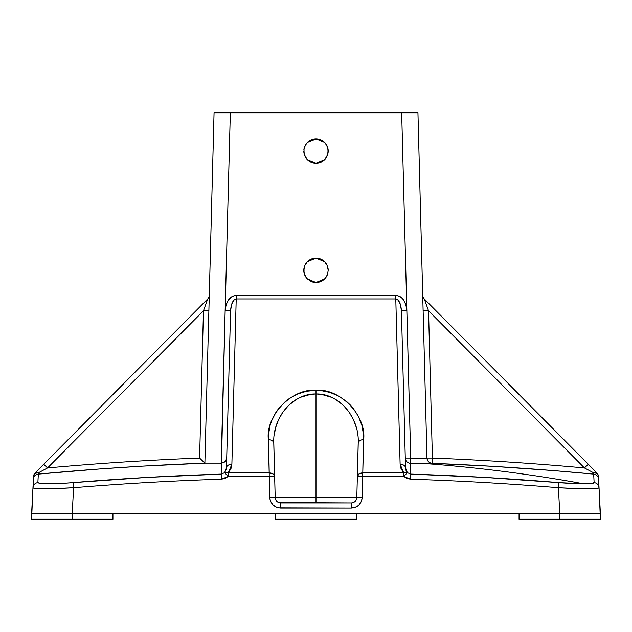 <?xml version="1.0" encoding="UTF-8"?>
<svg xmlns="http://www.w3.org/2000/svg" width="632" height="632" viewBox="0 0 632 632"><rect width="100%" height="100%" fill="white"/><g stroke="black" fill="none" stroke-linecap="round" stroke-linejoin="round"><path stroke-width="0.95" d="M318.402 162.985A12.198 12.198 0 0 0 328.198 151.024L327.273 155.693L324.627 159.651L316 163.23L307.373 159.651L304.727 155.693L303.802 151.024A12.198 12.198 0 0 0 313.606 162.985M313.638 162.993A12.198 12.198 0 0 0 318.362 162.993L313.622 162.993L309.222 161.168L305.856 157.803L304.032 153.41L304.032 148.646L305.856 144.246L309.222 140.881L313.622 139.064L318.378 139.064L322.778 140.881L326.144 144.246L327.969 148.646L327.969 153.41L326.144 157.803L322.778 161.168L318.378 162.993M311.331 281.588A12.198 12.198 0 0 0 315.984 282.52L311.331 281.588L307.373 278.941L305.856 277.093L304.032 272.7L304.032 267.936L304.727 265.645L307.373 261.688L309.222 260.171L313.622 258.354L318.378 258.354L322.778 260.171L324.627 261.688L327.273 265.645L327.969 267.936L328.198 270.314L327.273 274.983L324.627 278.941L316 282.52L307.373 278.941L304.727 274.983L303.802 270.314A12.198 12.198 0 0 0 307.365 278.941M316.016 282.52A12.198 12.198 0 0 0 324.619 278.957L320.669 281.588L316 282.52L318.378 282.283M324.635 278.933A12.198 12.198 0 0 0 327.273 274.983L324.627 278.941M586.773 513.777L559.786 513.777L558.419 487.714A2930.221 2926.207 0 0 0 410.642 479.214L406.961 478.432L403.777 476.449L407.379 472.697L405.989 470.358L405.539 467.949L401.431 310.802L400.364 304.229L397.86 299.876L395.79 298.952L400.119 464.267L401.051 468.778L403.777 472.91L362.776 472.91L363.534 434.832L361.899 425.399L358.439 416.472L353.288 408.422L350.144 404.828L346.66 401.557L338.815 396.161L330.062 392.433L320.748 390.537L316 390.3C292.031 388.016 265.456 415.524 268.347 439.627A5.419 3.816 -1.5 0 1 273.775 443.301C272.455 417.183 292.924 393.27 316 393.973L316 390.3L306.544 391.255L297.467 394.076L289.124 398.666L285.34 401.557L278.712 408.422L275.939 412.317L271.61 420.849L270.101 425.399L268.466 434.832L269.224 472.91L228.223 472.91L230.957 468.77L231.881 464.267L236.21 298.952L395.79 298.952L400.119 464.267A5.419 3.816 -1.5 0 1 405.539 467.949L405.547 468.012M274.162 435.211L275.765 427.24L278.617 419.522L282.875 412.111L288.642 405.341L296.163 399.566L300.579 397.267L310.628 394.36L316 393.973L316 502.938L316 497.653L356.803 497.653L275.197 497.653L273.759 441.278M38.252 475.382L37.873 482.619L40.503 483.519L48.143 483.836L66.257 483.132L147.106 477.429L221.184 474.103L221.161 463.153A2961.173 2960.162 -0 0 0 221.145 463.153L225.15 310.802L226.114 304.837L228.547 299.805L232.086 296.455L236.21 295.278L395.79 295.278L399.914 296.455L401.794 297.885L403.453 299.805L405.886 304.837L406.85 310.802L410.705 458.066L410.531 463.335L410.689 458.066L405.286 458.066A5.419 5.419 178.5 0 0 410.531 463.335L410.642 467.617M416.962 458.319L410.721 458.066L426.979 458.066L417.942 112.796L230.325 112.796L401.675 112.796L410.721 458.066A2966.26 2965.241 180 0 1 410.721 458.066L401.675 112.796L417.942 112.796L426.979 458.066A5.419 5.419 178.5 0 0 432.185 463.343L425.857 463.627A2967.177 2098.114 90 0 1 583.873 483.836L591.505 483.519L594.127 482.619L593.677 474.103L553.363 470.579L492.818 466.337L432.185 463.335L417.942 463.533M41.609 473.795L54.51 472.618M38.141 477.508L38.228 475.833M598.299 475.469L596.877 472.91A5.419 5.419 0 0 1 598.441 476.449L599.033 487.714L598.283 488.181L581.061 488.741L558.419 487.714L559.786 513.777L356.669 513.777L600.4 513.777L600.4 519.204L559.731 519.204L559.731 513.777L559.731 519.204L519.062 519.204L600.4 519.204L599.033 487.714L600.4 513.777L559.786 513.777L586.828 513.777M358.241 441.278L357.357 476.591A5.419 3.816 1.5 0 1 362.776 472.91L362.776 476.449L403.777 476.449L362.776 476.449L362.223 497.51L361.322 501.571L358.952 505L357.325 506.303L355.468 507.275L351.384 508.073L278.53 507.867L276.532 507.275L273.048 505L270.678 501.571L270.03 499.588L269.224 476.449L228.223 476.449L225.039 478.44L221.358 479.214A2930.221 2926.207 0 0 0 73.581 487.714L72.214 513.777L275.331 513.777L45.227 513.777M45.172 513.777L31.6 513.777L32.967 487.714L31.6 519.204L31.6 513.777L72.214 513.777L45.172 513.777L72.214 513.777L73.581 487.714L50.995 488.741L33.725 488.181L32.967 487.714L33.701 475.469L34.491 473.676L37.098 470.919L35.123 472.91A5.419 3.176 44.8 0 1 38.599 472.697L38.592 472.768M593.772 475.833L593.859 477.508M410.682 469.031L410.816 474.103L407.379 472.697L403.777 476.449L403.777 472.91L403.777 476.449L410.642 479.214A2930.221 2926.207 180 0 1 558.419 487.714C583.194 489.168 596.734 489.168 599.033 487.714L598.591 479.214A5.419 5.419 177 0 0 593.677 474.103L593.748 475.382M221.445 464.204L221.279 470.579M275.331 513.777L356.669 513.777L356.669 519.204L275.331 519.204L275.331 513.777L356.669 513.777L356.669 519.204L275.331 519.204L275.331 513.777M598.86 484.333L598.591 479.214A5.419 5.419 -3 0 0 593.677 474.103L594.127 482.619A5.419 5.404 -3 0 1 599.033 487.714A5.419 5.404 177 0 0 594.127 482.619C594.041 483.417 590.628 483.82 583.873 483.836A2967.177 2098.114 -90 0 0 425.857 463.627L410.547 463.343A2960.849 2959.83 -0 0 0 410.531 463.335L410.816 474.103L484.894 477.429L565.774 483.132L583.873 483.836L558.87 482.619A2935.585 2931.564 0 0 0 410.816 474.103L410.642 479.214L410.816 474.103L407.379 472.697A5.419 3.097 134.5 0 0 403.777 472.91L362.776 472.91L363.653 439.627C366.544 415.524 339.969 388.016 316 390.3L316 393.973L321.372 394.36L331.413 397.267L335.837 399.566L343.358 405.349L349.148 412.135L353.391 419.545L356.243 427.248M33.141 484.333L33.409 479.214A5.419 5.419 3 0 1 38.323 474.103A2962.184 2961.165 -0 0 1 204.879 463.145L221.145 463.153A2961.173 2960.162 180 0 1 221.161 463.153L230.325 112.796L214.058 112.796L204.887 463.153L214.058 112.796L230.325 112.796L221.145 463.153L204.879 463.145L142.35 466.155L100.701 468.889L38.323 474.103L38.599 472.697L47.55 467.949L203.457 310.802L199.601 458.066A2967.595 2966.576 -0 0 0 47.55 467.949L203.457 310.802L207.715 298.952L37.091 470.927M328.198 270.314A12.198 12.198 0 0 0 304.039 267.928A12.198 12.198 0 0 0 303.802 270.314L304.727 265.645L307.373 261.688L316 258.117L324.627 261.688L327.273 265.645L328.198 270.314L327.273 274.983M404.836 302.159L404.583 301.662M226.335 469.134L224.621 472.697L221.184 474.103L225.15 310.802L230.569 310.802L226.461 467.949L224.621 472.697L228.223 476.449L269.224 476.449L269.224 472.91L228.223 472.91L228.223 476.449L228.223 472.91A5.419 3.097 -134.5 0 0 224.621 472.697L221.184 474.103A2935.585 2931.564 0 0 0 73.13 482.619C51.65 484.231 39.895 484.231 37.873 482.619L38.323 474.103A5.419 5.419 -177 0 0 33.409 479.214L32.967 487.714A5.419 5.404 3 0 1 37.873 482.619A5.419 5.404 -177 0 0 32.967 487.714C35.321 489.168 48.854 489.168 73.581 487.714L73.13 482.619L73.581 487.714A2930.221 2926.207 180 0 1 221.358 479.214L221.184 474.103L221.358 479.214L228.223 476.449L224.621 472.697A5.419 3.097 45.5 0 1 228.223 472.91L231.881 464.267A5.419 3.816 -178.5 0 0 226.461 467.949L226.335 469.157L226.461 467.949A5.419 3.816 1.5 0 1 231.881 464.267L236.21 298.952L234.14 299.876L231.636 304.229L230.569 310.802L226.446 468.233M593.401 472.697A5.419 3.176 135.2 0 1 596.877 472.91L588.305 464.267L584.45 467.949A2967.595 2966.576 -0 0 0 432.399 458.066L428.543 310.802L584.45 467.949L593.401 472.697A5.419 4.029 -3 0 1 598.441 476.449A5.419 4.029 177 0 0 593.401 472.697A5.419 3.176 -44.8 0 1 596.877 472.91L424.285 298.952A5.419 5.419 0 0 1 422.721 295.278A5.419 5.419 0 0 0 424.285 298.952L428.543 310.802L426.932 306.275L428.543 310.802L584.45 467.949L593.401 472.697L593.598 473.7M275.197 497.653L316 497.653L316 393.973C339.076 393.27 359.545 417.183 358.226 443.301L356.803 497.653C356.401 500.852 354.592 502.614 351.384 502.938L280.616 502.938L280.616 508.073L280.616 502.938C277.409 502.614 275.599 500.852 275.197 497.653L269.777 497.51L275.197 497.653L274.644 476.591L269.224 476.449L274.644 476.591L274.525 475.857L273.024 473.953L269.224 472.91A5.419 3.816 -1.5 0 1 274.644 476.591L273.775 443.301A5.419 3.816 178.5 0 0 268.347 439.627L269.777 497.51C270.591 503.902 274.201 507.425 280.616 508.073L351.384 508.073L351.384 502.938L278.57 502.535M357.191 431.198L357.838 435.203M519.062 513.777L519.062 519.204L519.062 513.777M112.938 519.204L112.938 513.777L112.938 519.204L72.269 519.204L112.938 519.204M72.269 513.777L72.269 519.204L31.6 519.204L72.269 519.204L72.269 513.777M327.969 153.41L327.273 155.693M309.214 140.889A12.198 12.198 0 0 0 307.373 142.398L304.727 146.355L303.889 149.563M311.331 139.751L311.9 139.538M307.373 142.398L316.403 138.835M316 138.827L324.627 142.398L327.273 146.355L327.969 148.646M314.404 282.409L313.622 282.283M218.822 112.796L230.325 112.796M214.058 112.796L215.299 112.796M407.901 112.796L413.178 112.796M417.942 112.796L423.124 310.802L428.543 310.802L423.124 310.802M205.068 306.275L205.795 304.229M207.62 299.197L207.367 299.876L207.62 299.197M41.428 466.55L43.695 464.267L47.55 467.949L43.695 464.267L35.123 472.91L33.559 476.449A5.419 5.419 0 0 1 35.123 472.91A5.419 3.176 -135.2 0 1 38.599 472.697L40.764 471.551L38.599 472.697A5.419 4.029 -177 0 0 33.559 476.449A5.419 4.029 3 0 1 38.599 472.697M207.715 298.952A5.419 5.419 0 0 0 209.279 295.278A5.419 5.419 0 0 1 207.715 298.952L43.695 464.267M206.443 302.444L207.367 299.876M208.876 310.802L203.457 310.802L208.876 310.802M40.764 471.551L47.55 467.949A2967.595 2966.576 180 0 1 199.601 458.066L204.681 462.979L199.601 458.066L203.457 310.802M33.559 476.449L33.409 479.214M226.714 458.066L226.619 458.927L226.714 458.066M358.226 443.301A5.419 3.816 1.5 0 1 363.653 439.627A5.419 3.816 -178.5 0 0 358.226 443.301M221.477 463.145L224.668 462.016L226.619 458.927L225.403 461.336L223.752 462.584L221.477 463.145M225.15 310.802C226.058 301.417 229.74 296.242 236.21 295.278L236.21 298.952C232.971 299.726 231.091 303.676 230.569 310.802L225.15 310.802M405.539 467.949A5.419 3.816 178.5 0 0 400.119 464.267L403.777 472.91A5.419 3.097 -45.5 0 1 407.379 472.697L405.539 467.949L401.431 310.802C400.909 303.676 399.029 299.726 395.79 298.952L236.21 298.952L236.21 295.278L395.79 295.278L395.79 298.952L395.79 295.278C402.26 296.242 405.942 301.417 406.85 310.802L401.431 310.802L406.85 310.802L410.705 458.066A2966.26 2965.241 180 0 1 410.721 458.066L410.547 463.343A2960.849 2959.83 -0 0 0 410.531 463.335A5.419 5.419 -1.5 0 1 405.286 458.066L410.689 458.066L410.531 463.335L410.705 458.066C420.612 458.524 426.031 458.524 426.979 458.066L426.979 458.066A5.419 5.419 178.5 0 0 432.185 463.335L432.399 458.066A2967.595 2966.576 180 0 1 584.45 467.949L588.305 464.267L424.285 298.952M558.419 487.714L558.87 482.619L558.419 487.714M424.633 299.876L425.557 302.444M598.591 479.214L598.441 476.449M410.547 463.343L410.721 458.066M593.677 474.103A2962.184 2961.165 -0 0 0 432.185 463.335L432.185 463.343A5.419 5.419 -1.5 0 1 426.979 458.066L432.399 458.066L432.185 463.335C429.073 462.94 427.335 461.186 426.979 458.066L432.399 458.066L428.543 310.802M426.205 304.229L426.932 306.275M593.535 483.488L593.63 482.54M276.832 501.397L275.441 499.122M275.244 498.253L275.197 497.7M356.559 499.13L355.168 501.397M351.384 502.938L351.384 508.073C357.799 507.425 361.409 503.902 362.223 497.51L356.803 497.653L362.223 497.51L362.776 476.449L357.357 476.591L356.803 497.653M362.642 476.441L362.776 472.91L358.976 473.953L357.357 476.591L362.642 476.441M59.147 513.777L67.814 513.777M46.334 513.777L54.542 513.777M577.458 513.777L585.667 513.777M564.186 513.777L572.853 513.777M327.273 146.355L328.198 151.024A12.198 12.198 0 0 0 318.386 139.064M318.37 139.056A12.198 12.198 0 0 0 309.23 140.873M210.243 258.614L209.935 270.314M213.379 138.827L213.063 151.024"/></g></svg>
